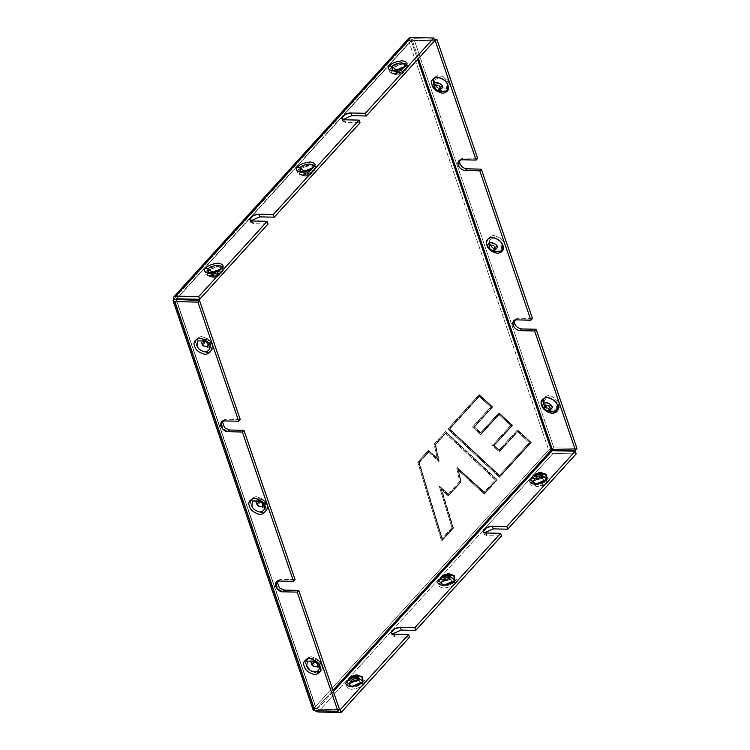 <?xml version="1.0" encoding="UTF-8"?>
<svg xmlns="http://www.w3.org/2000/svg" width="750" height="750" viewBox="0 0 750 750"><rect width="100%" height="100%" fill="white"/><g stroke="black" fill="none" stroke-linecap="round" stroke-linejoin="round"><path stroke-width="0.56" stroke-dasharray="3.75 2.81" d="M313.631 708.553L315.169 710.766L313.631 708.553L548.7 449.953C549.6 451.988 551.081 453.131 553.134 453.394L576.159 453.891L553.134 453.394L484.247 529.191L553.134 453.394C551.081 453.131 549.6 451.988 548.7 449.953L553.922 447.891L548.7 449.953L551.325 450.009L548.7 449.953L408.609 40.8L413.831 38.737L434.166 39.178L413.831 38.737L408.609 40.8L173.541 299.4L408.609 40.8L548.7 449.953L313.631 708.553L173.541 299.4L313.631 708.553L339.553 709.556L316.528 709.059L176.447 299.897L316.256 708.619L176.175 299.466L316.256 708.619L332.944 690.262L316.256 708.619L313.631 708.553L313.144 709.922M499.425 477.253L531.066 442.444L517.472 429.891L499.247 449.934L494.241 445.312L512.456 425.269L498.881 412.734L480.656 432.778L474.309 426.919L492.525 406.875L479.175 394.556L447.787 429.084L499.425 477.253L531.272 442.491L518.128 430.369L499.913 450.413L494.447 445.369L512.663 425.325L498.881 412.734L512.663 425.325L494.241 445.312L499.247 449.934L499.913 450.413L499.247 449.934L517.472 429.891L531.272 442.491L499.425 477.253L447.787 429.084L479.175 394.556L492.525 406.875L474.309 426.919L480.656 432.778L498.881 412.734L499.538 413.212L481.322 433.256L474.309 426.919L492.731 406.922L479.175 394.556L479.841 395.034L448.894 429.066L447.787 429.084L448.894 429.066L500.081 476.803L499.425 477.253M428.484 450.328L417.731 462.159L441.553 540.919L453.15 528.159L441.403 489.778L448.209 495.956L460.781 482.128L458.175 470.241L484.247 493.95L497.156 479.756L445.509 431.588L434.119 444.122L437.213 458.269L428.484 450.328L429.141 450.797L418.688 462.309L442.303 540.375L453.516 528.038L441.553 540.919L442.303 540.375L441.553 540.919L417.731 462.159L418.688 462.309L417.731 462.159L428.484 450.328L438.3 459.131L428.484 450.328M250.997 220.725L253.594 223.688L268.069 224.006L253.594 223.688L252.675 220.997L253.594 223.688L250.659 222.347L250.997 220.725M176.597 298.8L250.266 217.762L176.597 298.8M250.791 217.181L342.253 116.569L250.791 217.181M342.778 115.987L411.666 40.2L434.691 40.697L411.666 40.2L411.244 40.856L435.309 40.941L411.244 40.856L176.175 299.466L411.244 40.856L417.619 59.475L411.244 40.856L408.609 40.8L411.244 40.856L342.778 115.987M342.975 119.531L345.581 122.494L360.047 122.812L345.581 122.494L342.647 121.153L342.975 119.531M404.128 63.478L390.666 68.4C388.003 70.828 389.091 72.6 393.938 73.725C400.594 72.853 404.803 71.194 406.566 68.747L406.762 64.284M220.162 265.866L206.7 270.787C204.037 273.216 205.125 274.988 209.972 276.112C216.628 275.241 220.838 273.581 222.591 271.134L222.797 266.672M298.688 169.594C296.025 172.022 297.113 173.794 301.95 174.919C308.606 174.047 312.816 172.387 314.578 169.941C317.241 167.522 316.153 165.75 311.306 164.625C304.65 165.497 300.441 167.156 298.688 169.594L310.078 164.756L315.131 169.181L314.503 169.978L308.859 173.559L299.559 174.516L298.791 169.641L302.981 172.884L303.441 175.828L312.488 173.091C314.081 171.638 313.425 170.578 310.528 169.903C306.544 170.428 304.031 171.422 302.981 172.884L298.791 169.641L299.559 174.516L308.859 173.559L314.503 169.978L315.131 169.181L310.078 164.756L298.688 169.594C296.025 172.022 297.113 173.794 301.95 174.919C308.606 174.047 312.816 172.387 314.578 169.941L314.775 165.478M395.062 636.881L409.537 637.2L395.062 636.881L392.128 635.541L392.466 633.928L395.062 636.881L394.144 634.191L395.062 636.881M318.075 712.003L391.734 630.956L318.075 712.003M392.259 630.384L483.722 529.763L392.259 630.384M484.444 532.734L487.05 535.688L501.516 536.006L487.05 535.688L484.116 534.347L484.444 532.734M456.047 583.144C458.709 580.716 457.622 578.944 452.775 577.819C446.119 578.691 441.909 580.35 440.156 582.797C437.494 585.216 438.581 586.987 443.419 588.113C450.075 587.241 454.284 585.581 456.047 583.144C454.284 585.581 450.075 587.241 443.419 588.113C438.581 586.987 437.494 585.216 440.156 582.797C441.909 580.35 446.119 578.691 452.775 577.819C457.622 578.944 458.709 580.716 456.047 583.144L453.806 582.272C452.484 584.109 449.306 585.366 444.291 586.022C440.634 585.169 439.819 583.837 441.825 582.009L453.225 578.55L453.806 582.272L449.625 579.028L449.344 577.228L443.831 578.897C440.784 581.1 448.631 581.278 449.625 579.028L453.806 582.272L456.047 583.144M349.509 686.438L349.838 683.203C347.831 685.031 348.656 686.362 352.303 687.216C357.328 686.559 360.497 685.303 361.828 683.466L357.638 680.222L357.356 678.422L351.853 680.091C348.797 682.294 356.644 682.472 357.638 680.222L361.828 683.466L364.069 684.338C366.731 681.909 365.634 680.138 360.797 679.012C354.141 679.884 349.931 681.544 348.169 683.991C345.506 686.409 346.594 688.181 351.441 689.306C358.097 688.434 362.306 686.775 364.069 684.338C362.306 686.775 358.097 688.434 351.441 689.306C346.594 688.181 345.506 686.409 348.169 683.991C349.931 681.544 354.141 679.884 360.797 679.012C365.634 680.138 366.731 681.909 364.069 684.338L361.828 683.466L356.906 686.419L349.678 686.559M532.134 481.603C533.897 479.156 538.106 477.497 544.763 476.625C549.6 477.75 550.697 479.522 548.034 481.95L545.794 481.078C544.462 482.916 541.294 484.172 536.269 484.828C532.622 483.975 531.797 482.644 533.803 480.816C531.797 482.644 532.622 483.975 536.269 484.828C541.294 484.172 544.462 482.916 545.794 481.078L541.603 477.834C540.609 480.084 532.762 479.906 535.819 477.703L541.322 476.034L535.819 477.703C532.762 479.906 540.609 480.084 541.603 477.834L545.794 481.078L548.034 481.95C550.697 479.522 549.6 477.75 544.763 476.625C538.106 477.497 533.897 479.156 532.134 481.603C529.472 484.022 530.559 485.794 535.406 486.919C542.062 486.047 546.272 484.387 548.034 481.95L537.788 486.769L531.056 483.253M333.356 691.472L317.147 709.303L340.162 709.8L317.147 709.303L316.256 708.619L317.147 709.303L333.356 691.472M531.028 479.109L536.475 475.472L545.606 474.122L536.475 475.472L531.028 479.109M347.062 681.497L352.509 677.859L361.641 676.509L352.509 677.859L347.062 681.497M439.05 580.303L444.488 576.666L453.619 575.316L444.488 576.666L439.05 580.303M553.922 447.891L576.938 448.397L553.922 447.891L413.831 38.737L553.922 447.891M240.253 419.541L225.787 419.222L222.3 421.322L222.909 420.319L225.787 419.222L240.253 419.541M295.069 579.637L280.603 579.328L277.116 581.428L277.725 580.425L280.603 579.328L295.069 579.637M320.156 671.869L321.75 665.025C320.878 661.191 317.306 658.416 311.016 656.709C305.803 658.162 304.088 660.825 305.85 664.678C306.722 668.522 310.294 671.287 316.584 672.994C321.797 671.541 323.512 668.888 321.75 665.025C323.512 668.888 321.797 671.541 316.584 672.994C310.294 671.287 306.722 668.522 305.85 664.678C304.088 660.825 305.803 658.162 311.016 656.709C317.306 658.416 320.878 661.191 321.75 665.025L321.675 664.997C323.428 668.812 321.722 671.438 316.575 672.872C310.359 671.194 306.825 668.456 305.972 664.659L306.834 658.369L316.059 658.331L320.072 661.978L321.675 664.997L319.434 661.097L317.006 658.884L310.894 662.719L317.006 658.884L319.434 661.097L321.675 664.997C320.822 661.209 317.288 658.462 311.062 656.784C305.916 658.219 304.219 660.844 305.972 664.659L311.278 671.147M212.119 344.822C211.247 340.978 207.666 338.212 201.384 336.506C196.172 337.959 194.447 340.613 196.219 344.475C197.091 348.309 200.662 351.084 206.953 352.791C212.166 351.337 213.881 348.675 212.119 344.822C213.881 348.675 212.166 351.337 206.953 352.791C200.662 351.084 197.091 348.309 196.219 344.475C194.447 340.613 196.172 337.959 201.384 336.506C207.666 338.212 211.247 340.978 212.119 344.822L212.044 344.794C213.797 348.609 212.091 351.234 206.944 352.669C200.728 350.981 197.194 348.244 196.341 344.447L197.194 338.156L206.428 338.128L210.441 341.775L212.044 344.794L209.803 340.894L207.375 338.681L201.263 342.516L207.375 338.681L209.803 340.894L212.044 344.794C211.191 340.997 207.656 338.259 201.431 336.572C196.284 338.016 194.588 340.641 196.341 344.447C197.194 348.244 200.728 350.981 206.944 352.669C212.091 351.234 213.797 348.609 212.044 344.794L212.119 344.822M266.934 504.928C266.062 501.084 262.491 498.309 256.2 496.613C250.988 498.066 249.272 500.719 251.034 504.581C251.906 508.416 255.478 511.191 261.769 512.897C266.981 511.434 268.697 508.781 266.934 504.928C268.697 508.781 266.981 511.434 261.769 512.897C255.478 511.191 251.906 508.416 251.034 504.581C249.272 500.719 250.988 498.066 256.2 496.613C262.491 498.309 266.062 501.084 266.934 504.928L266.859 504.9C268.612 508.706 266.906 511.331 261.759 512.775C255.544 511.087 252.009 508.35 251.156 504.553L252.019 498.263L261.244 498.225L265.256 501.872L266.859 504.9L264.619 500.991L262.191 498.787L256.078 502.613L262.191 498.787L264.619 500.991L266.859 504.9C266.006 501.103 262.472 498.366 256.247 496.678C251.1 498.113 249.403 500.738 251.156 504.553C252.009 508.35 255.544 511.087 261.759 512.775C266.906 511.331 268.612 508.706 266.859 504.9L266.934 504.928M418.481 58.528L412.284 40.444L418.481 58.528M477.647 158.372L463.172 158.062L459.694 160.162L460.303 159.159L463.172 158.062L477.647 158.372M532.463 318.478L517.987 318.169L514.509 320.269L515.119 319.266L517.987 318.169L532.463 318.478M543.281 398.381L552.684 396.694L559.134 403.866C558.272 400.022 554.691 397.256 548.4 395.55C543.197 397.003 541.472 399.656 543.244 403.519L548.1 409.734L557.438 410.925M433.706 83.578L442.209 91.312M447.6 90.853L449.503 83.662L443.053 76.491L433.65 78.178M488.522 243.684L497.025 251.409L488.428 243.412C486.656 239.559 488.381 236.897 493.584 235.444C499.875 237.15 503.456 239.925 504.319 243.759C503.456 239.925 499.875 237.15 493.584 235.444C488.381 236.897 486.656 239.559 488.428 243.412L489.9 243.984C488.569 241.069 489.862 239.072 493.791 237.975C498.544 239.259 501.234 241.35 501.891 244.247L501.234 249.047L494.184 249.075L491.128 246.291L489.9 243.984L493.247 248.512L496.969 246.178C496.791 242.681 488.944 242.513 491.175 246.056L489.9 243.984L491.128 246.291L494.184 249.075L501.234 249.047L501.891 244.247C501.234 241.35 498.544 239.259 493.791 237.975C489.862 239.072 488.569 241.069 489.9 243.984L488.428 243.412M502.416 250.95L504.319 243.759L502.416 250.95M408.947 38.184L408.441 40.041M411.244 40.856L411.666 40.2M491.25 246.084C489.084 242.653 496.678 242.822 496.856 246.206C499.012 249.637 491.419 249.469 491.25 246.084C491.419 249.469 499.012 249.637 496.856 246.206C496.678 242.822 489.084 242.653 491.25 246.084L491.175 246.056C488.944 242.513 496.791 242.681 496.969 246.178L493.247 248.512L491.25 246.084M488.55 248.166L492.562 251.813L488.55 248.166M492.038 251.484L488.925 248.653M436.434 85.978C434.269 82.547 441.863 82.716 442.041 86.1C444.197 89.531 436.603 89.362 436.434 85.978C436.603 89.362 444.197 89.531 442.041 86.1C441.863 82.716 434.269 82.547 436.434 85.978L438.431 88.406L442.153 86.081C441.975 82.575 434.128 82.406 436.359 85.95L435.084 83.878C433.753 80.972 435.047 78.966 438.975 77.869C443.719 79.153 446.419 81.244 447.075 84.141L446.419 88.941L439.369 88.969L436.312 86.184L435.084 83.878L436.359 85.95C434.128 82.406 441.975 82.575 442.153 86.081L438.431 88.406L436.434 85.978M433.734 88.059L437.747 91.706L433.734 88.059M437.222 91.388L434.109 88.556M435.084 83.878L436.312 86.184L439.369 88.969L446.419 88.941L447.075 84.141C446.419 81.244 443.719 79.153 438.975 77.869C435.047 78.966 433.753 80.972 435.084 83.878L433.612 83.316C431.841 79.453 433.566 76.8 438.769 75.347C445.059 77.044 448.641 79.819 449.503 83.662C451.275 87.516 449.55 90.178 444.347 91.631C438.056 89.925 434.475 87.15 433.612 83.316L435.084 83.878M551.784 406.284L548.062 408.619L546.066 406.191C543.9 402.759 551.494 402.919 551.672 406.312C553.828 409.744 546.234 409.575 546.066 406.191C546.234 409.575 553.828 409.744 551.672 406.312C551.494 402.919 543.9 402.759 546.066 406.191L548.062 408.619L551.784 406.284C551.606 402.787 543.759 402.619 545.991 406.163L544.716 404.091C543.384 401.175 544.678 399.169 548.616 398.072C553.359 399.366 556.05 401.447 556.706 404.344L556.05 409.144L549 409.172L545.944 406.388L544.716 404.091L545.991 406.163L551.353 405.413M543.366 408.272L547.378 411.919L543.366 408.272M546.853 411.591L543.741 408.759M544.716 404.091L545.944 406.388L549 409.172L556.05 409.144L556.706 404.344C556.05 401.447 553.359 399.366 548.616 398.072C544.678 399.169 543.384 401.175 544.716 404.091L543.244 403.519L544.716 404.091M559.134 403.866C560.906 407.728 559.191 410.381 553.978 411.834C547.688 410.128 544.106 407.362 543.244 403.519M262.069 502.987L260.438 501.516L262.069 502.987M260.166 501.319L262.284 503.241L260.166 501.319M259.622 500.972L262.688 503.756L259.847 501.112M259.163 506.456L264.975 506.728L265.584 502.819C266.644 505.134 265.613 506.719 262.5 507.591C258.731 506.569 256.594 504.909 256.078 502.613M264.113 502.256C266.269 505.688 258.675 505.519 258.506 502.134C256.341 498.703 263.934 498.872 264.113 502.256C263.934 498.872 256.341 498.703 258.506 502.134C258.675 505.519 266.269 505.688 264.113 502.256L265.584 502.819L264.113 502.256M207.253 342.891L205.622 341.409L207.253 342.891M205.35 341.212L207.469 343.144L205.35 341.212M207.872 343.65L205.031 341.006M204.347 346.35L210.159 346.622L210.769 342.722C211.828 345.028 210.797 346.622 207.684 347.484C203.916 346.472 201.778 344.812 201.263 342.516M209.297 342.15C211.453 345.581 203.859 345.413 203.691 342.028C201.525 338.597 209.119 338.766 209.297 342.15C209.119 338.766 201.525 338.597 203.691 342.028C203.859 345.413 211.453 345.581 209.297 342.15L210.769 342.722L209.297 342.15M316.884 663.094L315.253 661.622L316.884 663.094M314.981 661.425L317.1 663.347L314.981 661.425M314.438 661.078L317.503 663.862L314.662 661.219M313.978 666.562L319.791 666.825L320.4 662.925C321.459 665.231 320.428 666.825 317.316 667.697C313.547 666.675 311.409 665.016 310.894 662.719M318.928 662.362C321.084 665.794 313.491 665.625 313.322 662.241C311.156 658.809 318.75 658.969 318.928 662.362C318.75 658.969 311.156 658.809 313.322 662.241C313.491 665.625 321.084 665.794 318.928 662.362L320.4 662.925L318.928 662.362M304.294 171.056C301.341 173.194 308.934 173.353 309.891 171.178L309.872 169.547L309.891 171.178C308.934 173.353 301.341 173.194 304.294 171.056M309.994 169.481L309.975 171.141L304.462 172.809L303.797 171.6L304.462 172.809L309.975 171.141L309.994 169.481M300.581 171.497L311.981 168.038L300.581 171.487L304.462 172.809C304.378 173.812 311.062 171.45 310.209 170.85L311.981 168.038M305.212 173.756C306.178 171.581 313.772 171.741 310.819 173.878C309.853 176.053 302.259 175.884 305.212 173.756C302.259 175.884 309.853 176.053 310.819 173.878C313.772 171.741 306.178 171.581 305.212 173.756L302.981 172.884C304.031 171.422 306.544 170.428 310.528 169.903C313.425 170.578 314.081 171.638 312.488 173.091L303.441 175.828L302.981 172.884L305.212 173.756M299.147 169.125L312.15 164.672M212.306 272.25C209.353 274.387 216.947 274.547 217.912 272.372L217.884 270.741L217.912 272.372C216.947 274.547 209.353 274.387 212.306 272.25M212.203 272.213L212.484 274.003L218.222 272.044L218.006 270.675L217.988 272.334L212.484 274.003L211.819 272.794M208.603 272.691L220.003 269.231L208.603 272.681L212.484 274.003C212.391 275.006 219.075 272.644 218.222 272.044L220.003 269.231M210.994 274.078L211.453 277.022L220.5 274.284C222.094 272.831 221.447 271.772 218.55 271.097C214.566 271.622 212.044 272.616 210.994 274.078L206.812 270.834L218.091 265.95L223.144 270.375L216.872 274.753L207.572 275.709L206.812 270.834L210.994 274.078C212.044 272.616 214.566 271.622 218.55 271.097C221.447 271.772 222.094 272.831 220.5 274.284L211.453 277.022L210.994 274.078L213.234 274.95C214.191 272.775 221.784 272.934 218.831 275.072C217.875 277.247 210.272 277.078 213.234 274.95C210.272 277.078 217.875 277.247 218.831 275.072C221.784 272.934 214.191 272.775 213.234 274.95L210.994 274.078M206.812 270.834L207.572 275.709L216.872 274.753L223.144 270.375L218.091 265.95L206.7 270.787C208.463 268.35 212.672 266.691 219.328 265.819C224.166 266.944 225.262 268.716 222.591 271.134C220.838 273.581 216.628 275.241 209.972 276.112C205.125 274.988 204.037 273.216 206.7 270.787L206.812 270.834M396.272 69.862C393.319 72 400.912 72.159 401.878 69.984L401.85 68.353L401.878 69.984C400.912 72.159 393.319 72 396.272 69.862M401.972 68.288L401.953 69.947L396.45 71.616L395.784 70.406L396.45 71.616L401.953 69.947L401.972 68.288M392.569 70.303L403.969 66.844L392.569 70.294L394.547 70.969M394.959 71.691L395.428 74.634L404.466 71.897C406.059 70.444 405.413 69.384 402.516 68.709C398.531 69.234 396.009 70.228 394.959 71.691L390.778 68.447L402.056 63.562L407.109 67.987L400.837 72.366L391.537 73.322L390.778 68.447L394.959 71.691C396.009 70.228 398.531 69.234 402.516 68.709C405.413 69.384 406.059 70.444 404.466 71.897L395.428 74.634L394.959 71.691L397.2 72.562C398.156 70.388 405.759 70.547 402.797 72.684C401.841 74.859 394.247 74.691 397.2 72.562C394.247 74.691 401.841 74.859 402.797 72.684C405.759 70.547 398.156 70.388 397.2 72.562L394.959 71.691M390.778 68.447L391.537 73.322L400.837 72.366L407.109 67.987L402.056 63.562L390.666 68.4C392.428 65.963 396.637 64.303 403.294 63.431C408.131 64.556 409.228 66.328 406.566 68.747C404.803 71.194 400.594 72.853 393.938 73.725C389.091 72.6 388.003 70.828 390.666 68.4L390.778 68.447M396.45 71.616C396.356 72.619 403.05 70.256 402.188 69.656L403.969 66.844M449.522 578.981C448.556 581.166 440.963 580.997 443.916 578.859C444.872 576.684 452.475 576.853 449.522 578.981C452.475 576.853 444.872 576.684 443.916 578.859C440.963 580.997 448.556 581.166 449.522 578.981L449.625 579.028C448.631 581.278 440.784 581.1 443.831 578.897L449.344 577.228L449.522 578.981M454.659 580.922L453.225 578.55L447.441 579.009C442.322 581.447 440.287 582.656 441.347 582.619L443.606 579.197C442.744 578.597 449.447 576.225 449.344 577.228L453.225 578.55L441.825 582.009C439.819 583.837 440.634 585.169 444.291 586.022C449.306 585.366 452.484 584.109 453.806 582.272M440.944 577.444L450.366 574.209M454.247 575.531L444.956 576.487L438.684 580.866C438.956 578.044 452.062 573.45 454.247 575.531L444.956 576.487L439.312 580.059M357.534 680.175C356.569 682.359 348.975 682.191 351.928 680.053C352.894 677.878 360.487 678.047 357.534 680.175C360.487 678.047 352.894 677.878 351.928 680.053C348.975 682.191 356.569 682.359 357.534 680.175L357.638 680.222C356.644 682.472 348.797 682.294 351.853 680.091L357.356 678.422L357.534 680.175M349.838 683.203L361.247 679.744L362.681 682.116L361.247 679.744L349.359 683.812L351.619 680.391C350.756 679.791 357.469 677.419 357.356 678.422L361.247 679.744L355.453 680.203C350.334 682.641 348.3 683.85 349.359 683.812M348.956 678.638L358.387 675.403M362.269 676.725L352.969 677.681L346.697 682.059C346.969 679.237 360.084 674.644 362.269 676.725L352.969 677.681L347.325 681.253M541.322 476.034L545.212 477.356L546.647 479.728L545.212 477.356L533.803 480.816L545.212 477.356L539.419 477.816C534.3 480.253 532.266 481.462 533.325 481.425L535.584 478.003C534.722 477.403 541.434 475.031 541.322 476.034L541.5 477.787C540.534 479.972 532.941 479.803 535.894 477.666C536.859 475.491 544.453 475.659 541.5 477.787C544.453 475.659 536.859 475.491 535.894 477.666C532.941 479.803 540.534 479.972 541.5 477.787L542.044 476.672M532.922 476.25L542.353 473.016M546.234 474.337L536.934 475.294L530.662 479.672C530.934 476.85 544.05 472.256 546.234 474.337L536.934 475.294L531.291 478.866M516.441 319.866L517.987 318.169L516.441 319.866M279.047 581.025L280.603 579.328L279.047 581.025M461.625 159.759L463.172 158.062L461.625 159.759M224.231 420.928L225.787 419.222L224.231 420.928M344.653 119.803L345.581 122.494L344.653 119.803M486.122 532.997L487.05 535.688L486.122 532.997M453.15 528.159L441.516 488.831L453.15 528.159M441.403 489.778L441.516 488.831L448.856 495.516L448.209 495.956L441.403 489.778M448.209 495.956L461.156 481.988L448.209 495.956M434.119 444.122L435.056 444.3L438.3 459.131L437.213 458.269L434.119 444.122L445.509 431.588L446.175 432.066L435.056 444.3L434.119 444.122M460.781 482.128L458.4 469.416L460.781 482.128M458.175 470.241L458.4 469.416L484.903 493.509L484.247 493.95L458.175 470.241M497.156 479.756L445.509 431.588L497.156 479.756L484.247 493.95L497.156 479.756M453.516 528.038L442.303 540.375L418.688 462.309L429.141 450.797L438.3 459.131L435.056 444.3L446.175 432.066L497.362 479.803L484.903 493.509L458.4 469.416L461.156 481.988L448.856 495.516L441.516 488.831L453.516 528.038M442.472 539.25L452.916 527.775L440.409 486.928L448.847 494.597L460.603 481.669L457.547 467.728L484.884 492.591L496.453 479.869L446.184 432.984L435.609 444.609L439.163 460.809L429.159 451.716L419.288 462.572L442.472 539.25L418.922 462.694L428.503 452.156L438.928 461.644L435.234 444.759L445.528 433.425L495.347 479.887L484.228 492.122L456.459 466.875L459.666 481.5L448.181 494.128L439.2 485.963L451.95 527.625L441.909 538.678L451.95 527.625L452.916 527.775L442.472 539.25L418.922 462.694L442.472 539.25M499.538 413.212L512.663 425.325L494.447 445.369L499.913 450.413L518.128 430.369L531.272 442.491L500.081 476.803L448.894 429.066L479.841 395.034L492.731 406.922L474.506 426.975L481.322 433.256L499.538 413.212M511.753 425.391L499.547 414.131L481.331 434.175L473.606 427.041L491.822 406.997L479.85 395.944L449.803 429L500.072 475.884L530.363 442.566L518.137 431.288L499.922 451.331L493.538 445.434L511.753 425.391L510.647 425.409L492.422 445.453L499.266 451.772L517.491 431.728L529.256 442.584L499.416 475.416L449.597 428.953L479.194 396.394L490.706 407.016L472.491 427.059L480.675 434.616L498.9 414.572L510.647 425.409L498.9 414.572L499.547 414.131L511.753 425.391L493.538 445.434L492.422 445.453L510.647 425.409L511.753 425.391M439.2 485.963L440.409 486.928L452.916 527.775L451.95 527.625L439.2 485.963L448.847 494.597L439.2 485.963M418.922 462.694L429.159 451.716L418.922 462.694M428.503 452.156L429.159 451.716L439.163 460.809L438.928 461.644L428.503 452.156M459.666 481.5L460.603 481.669L448.847 494.597L448.181 494.128L459.666 481.5L456.459 466.875L457.547 467.728L460.603 481.669L459.666 481.5M438.928 461.644L435.609 444.609L438.928 461.644M435.234 444.759L446.184 432.984L435.234 444.759M484.228 492.122L456.459 466.875L484.228 492.122L495.347 479.887L445.528 433.425L446.184 432.984L496.453 479.869L495.347 479.887L496.453 479.869L484.884 492.591L484.228 492.122M480.675 434.616L499.547 414.131L480.675 434.616L472.491 427.059L473.606 427.041L481.331 434.175L480.675 434.616M492.422 445.453L493.538 445.434L499.922 451.331L499.266 451.772L492.422 445.453M490.706 407.016L491.822 406.997L473.606 427.041L472.491 427.059L490.706 407.016L479.194 396.394L479.85 395.944L491.822 406.997L490.706 407.016M499.266 451.772L518.137 431.288L499.266 451.772M517.491 431.728L518.137 431.288L530.363 442.566L529.256 442.584L517.491 431.728M449.597 428.953L479.85 395.944L449.597 428.953L499.416 475.416L529.256 442.584L530.363 442.566L500.072 475.884L449.597 428.953M176.081 299.738L316.163 708.891M176.241 298.941L411.309 40.331M491.766 247.172L494.184 249.075L491.766 247.172M436.95 87.066L439.369 88.969L436.95 87.066M546.581 407.269L549 409.172L546.581 407.269M264.619 500.991L261.244 498.225L264.619 500.991M207.225 342.769L204.806 340.866M209.803 340.894L206.428 338.128L209.803 340.894M319.434 661.097L316.059 658.331L319.434 661.097M303.441 175.828L299.559 174.516C301.744 176.588 314.859 171.994 315.131 169.181L310.894 174.497C307.791 176.166 305.306 176.606 303.441 175.828M211.453 277.022L207.572 275.709C209.756 277.781 222.872 273.188 223.144 270.375L218.906 275.691C215.812 277.359 213.328 277.8 211.453 277.022M395.428 74.634L391.537 73.322C393.722 75.394 406.837 70.8 407.109 67.987L402.872 73.303C399.778 74.972 397.294 75.412 395.428 74.634M515.119 319.266L513.572 320.972M276.178 582.131L277.725 580.425M460.303 159.159L458.747 160.866M222.909 420.319L221.363 422.025M342.647 121.153L341.719 118.463M483.188 531.656L484.116 534.347M249.741 219.656L250.659 222.347M392.128 635.541L391.209 632.85"/><path stroke-width="1.12" d="M466.866 168.844C463.575 168.431 461.203 166.594 459.759 163.341L458.212 165.037C459.656 168.3 462.028 170.137 465.319 170.55L466.866 168.844L481.331 169.153L479.784 170.859L530.906 320.184L532.463 318.478L481.331 169.153L532.463 318.478L530.906 320.184L479.784 170.859L465.319 170.55C462.028 170.137 459.656 168.3 458.212 165.037C457.434 161.794 458.569 160.041 461.625 159.759L476.091 160.078L477.647 158.372L436.856 39.244L435.309 40.941L476.091 160.078L435.309 40.941L436.856 39.244L434.166 39.178L436.856 39.244L477.647 158.372L476.091 160.078L461.625 159.759L458.747 160.866L458.212 165.037L459.759 163.341C461.203 166.594 463.575 168.431 466.866 168.844L465.319 170.55L479.784 170.859L481.331 169.153L466.866 168.844M521.681 328.95C518.391 328.538 516.019 326.7 514.575 323.438L513.028 325.144C514.472 328.406 516.844 330.234 520.134 330.647L521.681 328.95L536.147 329.259L534.6 330.966L575.391 450.103L576.938 448.397L536.147 329.259L576.938 448.397L575.391 450.103L551.325 450.009L417.619 59.475L551.325 450.009L552.375 449.597L418.481 58.528L552.375 449.597L575.391 450.103L534.6 330.966L520.134 330.647C516.844 330.234 514.472 328.406 513.028 325.144C512.25 321.9 513.384 320.138 516.441 319.866L530.906 320.184L516.441 319.866L513.572 320.972L513.028 325.144L514.575 323.438C516.019 326.7 518.391 328.538 521.681 328.95L520.134 330.647L534.6 330.966L536.147 329.259L521.681 328.95M408.609 40.8C408.122 38.766 408.834 37.669 410.747 37.5L433.762 37.997L434.691 40.697L366.244 115.997L434.691 40.697L433.762 37.997L365.316 113.297L350.85 112.987L345.291 114.309L341.719 118.463L344.653 119.803L359.128 120.113L360.047 122.812L359.128 120.113L273.337 214.491L274.256 217.191L360.047 122.812L274.256 217.191L259.791 216.872L258.872 214.181L253.303 215.503L249.741 219.656L252.675 220.997L267.141 221.306L268.069 224.006L267.141 221.306L252.675 220.997C250.013 221.137 249.291 219.956 250.509 217.472C253.772 215.025 256.556 213.928 258.872 214.181L273.337 214.491L359.128 120.113L344.653 119.803C341.991 119.944 341.269 118.763 342.497 116.278C345.75 113.831 348.544 112.734 350.85 112.987L365.316 113.297L433.762 37.997L410.747 37.5L175.678 296.109L198.694 296.606L267.141 221.306L198.694 296.606L199.622 299.306L176.597 298.8L199.622 299.306L268.069 224.006L199.622 299.306L198.694 296.606L175.678 296.109C173.766 296.278 173.053 297.375 173.541 299.4C172.584 300.694 173.034 301.425 174.9 301.603L197.916 302.109L238.706 421.238L240.253 419.541L199.462 300.403L197.916 302.109L199.462 300.403L173.541 299.4L199.462 300.403L240.253 419.541L238.706 421.238L197.916 302.109L174.9 301.603L314.981 710.756C313.125 710.578 312.675 709.847 313.631 708.553M311.981 168.038L309.741 169.622C301.913 172.969 301.247 171.366 300.581 171.487L300 167.775C301.322 165.928 304.5 164.681 309.516 164.025C313.172 164.869 313.997 166.209 311.981 168.038C313.997 166.209 313.172 164.869 309.516 164.025C304.5 164.681 301.322 165.928 300 167.775L304.181 171.019L303.797 171.6L304.181 171.019L300 167.775L297.759 166.903C299.522 164.456 303.731 162.806 310.387 161.925C315.225 163.05 316.322 164.822 313.659 167.25C311.897 169.688 307.688 171.347 301.031 172.219C296.184 171.094 295.097 169.322 297.759 166.903C295.097 169.322 296.184 171.094 301.031 172.219C307.688 171.347 311.897 169.688 313.659 167.25C316.322 164.822 315.225 163.05 310.387 161.925C303.731 162.806 299.522 164.456 297.759 166.903L300 167.775L300.581 171.497M220.003 269.231C222.009 267.403 221.194 266.062 217.537 265.219C212.513 265.875 209.344 267.122 208.012 268.969L205.781 268.097C207.534 265.65 211.744 264 218.4 263.119C223.247 264.244 224.334 266.016 221.672 268.444C219.909 270.881 215.7 272.541 209.044 273.412C204.206 272.288 203.119 270.516 205.781 268.097C203.119 270.516 204.206 272.288 209.044 273.412C215.7 272.541 219.909 270.881 221.672 268.444C224.334 266.016 223.247 264.244 218.4 263.119C211.744 264 207.534 265.65 205.781 268.097L208.012 268.969L208.603 272.691L208.012 268.969L212.203 272.213L218.006 270.675L212.203 272.213L208.012 268.969C209.344 267.122 212.513 265.875 217.537 265.219C221.194 266.062 222.009 267.403 220.003 269.231L217.762 270.816C209.925 274.163 209.269 272.559 208.603 272.681M403.969 66.844C405.975 65.016 405.159 63.675 401.503 62.831C396.478 63.487 393.309 64.734 391.978 66.581L389.747 65.709C391.5 63.263 395.709 61.612 402.366 60.731C407.213 61.856 408.3 63.628 405.637 66.056C403.875 68.494 399.675 70.153 393.009 71.025C388.172 69.9 387.084 68.128 389.747 65.709C387.084 68.128 388.172 69.9 393.009 71.025C399.675 70.153 403.875 68.494 405.637 66.056C408.3 63.628 407.213 61.856 402.366 60.731C395.709 61.612 391.5 63.263 389.747 65.709L391.978 66.581L392.569 70.303L391.978 66.581L396.169 69.825L401.972 68.288L396.169 69.825L391.978 66.581C393.309 64.734 396.478 63.487 401.503 62.831C405.159 63.675 405.975 65.016 403.969 66.844L401.728 68.428C393.891 71.775 393.234 70.172 392.569 70.294M259.791 216.872L250.997 220.725L259.791 216.872L274.256 217.191L273.337 214.491L258.872 214.181L259.791 216.872M250.266 217.762L250.791 217.181L250.266 217.762M342.253 116.569L342.778 115.987L342.253 116.569M366.244 115.997L351.778 115.678L342.975 119.531L351.778 115.678L366.244 115.997L365.316 113.297L366.244 115.997M406.762 64.284L404.128 63.478M222.797 266.672L220.162 265.866M409.537 637.2L341.091 712.5L318.075 712.003L341.091 712.5L409.537 637.2L408.609 634.509L394.144 634.191C391.481 634.331 390.759 633.159 391.978 630.666C395.241 628.228 398.025 627.131 400.341 627.375L414.806 627.694L500.597 533.316L486.122 532.997C483.459 533.137 482.737 531.966 483.966 529.472C487.219 527.034 490.012 525.938 492.319 526.181L506.784 526.5L575.231 451.2L552.216 450.694L333.356 691.472L552.216 450.694L575.231 451.2L506.784 526.5L507.712 529.191L493.247 528.881L484.444 532.734L493.247 528.881L492.319 526.181L486.759 527.512L483.188 531.656L486.122 532.997L500.597 533.316L414.806 627.694L415.725 630.384L401.259 630.075L392.466 633.928L401.259 630.075L400.341 627.375L394.772 628.706L391.209 632.85L394.144 634.191L408.609 634.509L340.162 709.8L408.609 634.509L409.537 637.2M391.734 630.956L392.259 630.384L391.734 630.956M483.722 529.763L484.247 529.191L483.722 529.763M576.159 453.891L507.712 529.191L576.159 453.891L575.231 451.2L576.159 453.891M501.516 536.006L415.725 630.384L501.516 536.006L500.597 533.316L501.516 536.006M339.337 709.791L340.162 709.8L341.091 712.5L340.162 709.8L339.337 709.791M547.106 479.25C545.344 481.697 541.144 483.356 534.478 484.228C529.641 483.103 528.553 481.331 531.216 478.903C528.553 481.331 529.641 483.103 534.478 484.228C541.144 483.356 545.344 481.697 547.106 479.25L545.606 474.122L547.106 479.25L546.234 474.337L547.003 479.213L542.812 475.969C541.763 477.431 539.241 478.425 535.266 478.941C532.359 478.275 531.712 477.206 533.306 475.763L542.353 473.016L542.812 475.969L547.003 479.213L535.716 484.097L530.662 479.672L535.716 484.097L547.106 479.25M363.141 681.638C361.378 684.084 357.178 685.744 350.512 686.616C345.675 685.491 344.587 683.719 347.25 681.291C344.587 683.719 345.675 685.491 350.512 686.616C357.178 685.744 361.378 684.084 363.141 681.638L361.641 676.509L363.141 681.638L362.269 676.725L363.038 681.6L358.847 678.356C357.797 679.819 355.275 680.812 351.291 681.328C348.394 680.662 347.747 679.594 349.341 678.15L358.387 675.403L358.847 678.356L363.038 681.6L351.75 686.484L346.697 682.059L351.75 686.484L363.141 681.638M455.128 580.444C453.366 582.891 449.156 584.55 442.5 585.422C437.653 584.297 436.566 582.525 439.228 580.097C436.566 582.525 437.653 584.297 442.5 585.422C449.156 584.55 453.366 582.891 455.128 580.444L453.619 575.316L455.016 580.406L454.247 575.531L455.016 580.406L450.834 577.163C449.775 578.625 447.262 579.619 443.278 580.134C440.381 579.469 439.725 578.4 441.319 576.956L450.366 574.209L450.834 577.163L455.016 580.406L443.738 585.291L438.684 580.866L443.738 585.291L455.128 580.444M339.553 709.556L298.762 590.419L297.216 592.125L337.997 711.262L339.553 709.556L337.997 711.262L314.981 710.756L337.997 711.262L297.216 592.125L282.741 591.806C280.359 592.059 277.987 590.231 275.634 586.303C275.316 582.431 276.459 580.669 279.047 581.025L293.522 581.344L295.069 579.637L243.947 430.322L242.4 432.019L293.522 581.344L242.4 432.019L227.925 431.709C225.544 431.962 223.172 430.125 220.819 426.206C220.5 422.325 221.644 420.562 224.231 420.928L238.706 421.238L224.231 420.928L221.363 422.025L222.375 428.831L227.925 431.709L242.4 432.019L243.947 430.322L295.069 579.637L293.522 581.344L279.047 581.025L276.178 582.131L277.191 588.938L282.741 591.806L297.216 592.125L298.762 590.419L339.553 709.556M434.475 40.931L435.309 40.941L434.475 40.931M222.3 421.322L224.55 427.772L229.472 430.003L243.947 430.322L229.472 430.003L227.925 431.709L229.472 430.003L224.55 427.772L222.3 421.322M277.116 581.428L279.366 587.878L284.288 590.109L298.762 590.419L284.288 590.109L282.741 591.806L284.288 590.109L279.366 587.878L277.116 581.428M176.597 298.8L176.447 299.897M332.944 690.262L551.325 450.009L552.216 450.694L551.325 450.009L332.944 690.262M543.741 408.759L541.697 405.225C539.925 401.363 541.641 398.709 546.853 397.256C553.144 398.962 556.725 401.728 557.587 405.572C559.359 409.425 557.634 412.087 552.431 413.541C546.141 411.834 542.559 409.059 541.697 405.225C542.559 409.059 546.141 411.834 552.431 413.541C557.634 412.087 559.359 409.425 557.587 405.572C556.725 401.728 553.144 398.962 546.853 397.256C541.641 398.709 539.925 401.363 541.697 405.225L543.038 407.325C541.978 405.019 543.009 403.425 546.122 402.553C549.891 403.575 552.028 405.234 552.553 407.531L546.441 411.366L544.003 409.153L546.441 411.366L552.553 407.531C552.028 405.234 549.891 403.575 546.122 402.553C543.009 403.425 541.978 405.019 543.038 407.325L544.003 409.153L547.378 411.919L556.613 411.881L557.475 405.591C556.613 401.794 553.078 399.056 546.863 397.378C541.716 398.812 540.019 401.438 541.763 405.253C540.019 401.438 541.716 398.812 546.863 397.378C553.078 399.056 556.613 401.794 557.475 405.591L556.453 412.041L546.853 411.591M434.109 88.556L432.066 85.013C430.294 81.159 432.009 78.497 437.222 77.044C443.512 78.75 447.094 81.525 447.956 85.359C449.728 89.222 448.003 91.875 442.8 93.328C436.509 91.631 432.928 88.856 432.066 85.013C432.928 88.856 436.509 91.631 442.8 93.328C448.003 91.875 449.728 89.222 447.956 85.359C447.094 81.525 443.512 78.75 437.222 77.044C432.009 78.497 430.294 81.159 432.066 85.013L433.406 87.112C432.347 84.806 433.378 83.222 436.491 82.35C440.259 83.372 442.397 85.022 442.922 87.328L436.809 91.153L434.372 88.95L436.809 91.153L442.922 87.328C442.397 85.022 440.259 83.372 436.491 82.35C433.378 83.222 432.347 84.806 433.406 87.112L434.372 88.95L437.747 91.706L446.981 91.678L447.844 85.388C446.981 81.591 443.447 78.853 437.231 77.166C432.084 78.6 430.387 81.225 432.131 85.041C430.387 81.225 432.084 78.6 437.231 77.166C443.447 78.853 446.981 81.591 447.844 85.388L446.822 91.828L437.222 91.388M488.925 248.653L486.881 245.119C485.109 241.256 486.825 238.603 492.038 237.15C498.328 238.856 501.909 241.622 502.772 245.466C504.544 249.328 502.819 251.981 497.616 253.434C491.325 251.728 487.744 248.963 486.881 245.119C487.744 248.963 491.325 251.728 497.616 253.434C502.819 251.981 504.544 249.328 502.772 245.466C501.909 241.622 498.328 238.856 492.038 237.15C486.825 238.603 485.109 241.256 486.881 245.119L488.222 247.219C487.162 244.913 488.194 243.319 491.306 242.456C495.075 243.469 497.213 245.128 497.737 247.425L491.625 251.259L489.187 249.047L491.625 251.259L497.737 247.425C497.213 245.128 495.075 243.469 491.306 242.456C488.194 243.319 487.162 244.913 488.222 247.219L489.187 249.047L492.562 251.813L501.797 251.775L502.659 245.484C501.797 241.697 498.263 238.959 492.047 237.272C486.9 238.706 485.203 241.331 486.947 245.147C485.203 241.331 486.9 238.706 492.047 237.272C498.263 238.959 501.797 241.697 502.659 245.484L501.638 251.934L492.038 251.484M320.194 666.731C321.966 670.594 320.25 673.247 315.038 674.7C308.747 672.994 305.166 670.228 304.303 666.384C302.531 662.522 304.256 659.869 309.459 658.416C315.75 660.122 319.331 662.888 320.194 666.731C319.331 662.888 315.75 660.122 309.459 658.416C304.256 659.869 302.531 662.522 304.303 666.384C305.166 670.228 308.747 672.994 315.038 674.7C320.25 673.247 321.966 670.594 320.194 666.731L318.722 666.169L317.447 664.087C319.678 667.631 311.831 667.463 311.653 663.966L314.981 661.425L311.653 663.966C311.831 667.463 319.678 667.631 317.447 664.087L318.722 666.169C320.053 669.075 318.759 671.081 314.831 672.178C310.087 670.894 307.387 668.803 306.731 665.906C307.387 668.803 310.087 670.894 314.831 672.178C318.759 671.081 320.053 669.075 318.722 666.169L320.194 666.731M210.562 346.519C212.334 350.381 210.619 353.034 205.406 354.497C199.116 352.791 195.534 350.016 194.672 346.181C192.9 342.319 194.625 339.666 199.828 338.212C206.119 339.909 209.7 342.684 210.562 346.519C209.7 342.684 206.119 339.909 199.828 338.212C194.625 339.666 192.9 342.319 194.672 346.181C195.534 350.016 199.116 352.791 205.406 354.497C210.619 353.034 212.334 350.381 210.562 346.519L209.091 345.956L207.816 343.884C210.047 347.428 202.2 347.259 202.022 343.753L205.35 341.212L202.022 343.753C202.2 347.259 210.047 347.428 207.816 343.884L209.091 345.956C210.422 348.872 209.128 350.869 205.2 351.966C200.456 350.681 197.756 348.591 197.1 345.694C197.756 348.591 200.456 350.681 205.2 351.966C209.128 350.869 210.422 348.872 209.091 345.956L210.562 346.519M265.378 506.625C267.15 510.487 265.434 513.141 260.222 514.594C253.931 512.888 250.35 510.122 249.488 506.278C247.716 502.425 249.441 499.763 254.644 498.309C260.934 500.016 264.516 502.791 265.378 506.625C264.516 502.791 260.934 500.016 254.644 498.309C249.441 499.763 247.716 502.425 249.488 506.278C250.35 510.122 253.931 512.888 260.222 514.594C265.434 513.141 267.15 510.487 265.378 506.625L263.906 506.062L262.631 503.991C264.862 507.534 257.016 507.356 256.837 503.859L260.166 501.319L256.837 503.859C257.016 507.356 264.862 507.534 262.631 503.991L263.906 506.062C265.238 508.969 263.944 510.975 260.016 512.072C255.272 510.788 252.572 508.697 251.916 505.8C252.572 508.697 255.272 510.788 260.016 512.072C263.944 510.975 265.238 508.969 263.906 506.062L265.378 506.625M173.062 300.769L313.144 709.922L314.981 710.756L174.9 301.603L173.062 300.769L173.878 296.794L175.678 296.109L410.747 37.5L408.947 38.184L173.878 296.794M459.694 160.162L459.759 163.341L459.694 160.162M514.509 320.269L514.575 323.438L514.509 320.269M557.438 410.925L559.134 403.866M433.65 78.178L433.706 83.578M442.209 91.312L447.6 90.853M497.025 251.409L502.416 250.95L497.025 251.409M315.169 710.766L318.075 712.003L315.169 710.766M489.703 247.791C489.872 251.175 497.466 251.344 495.3 247.912C495.131 244.519 487.537 244.359 489.703 247.791C487.537 244.359 495.131 244.519 495.3 247.912C497.466 251.344 489.872 251.175 489.703 247.791L488.222 247.219L489.703 247.791M434.887 87.684C435.056 91.069 442.65 91.237 440.484 87.806C440.316 84.422 432.722 84.253 434.887 87.684C432.722 84.253 440.316 84.422 440.484 87.806C442.65 91.237 435.056 91.069 434.887 87.684L433.406 87.112L434.887 87.684M544.519 407.887C544.688 411.281 552.281 411.441 550.116 408.009C549.947 404.625 542.353 404.456 544.519 407.887C542.353 404.456 549.947 404.625 550.116 408.009C552.281 411.441 544.688 411.281 544.519 407.887L543.038 407.325L544.519 407.887M551.353 405.413L551.784 406.284M543.244 403.519L543.281 398.381M262.556 503.962L262.069 502.987L262.556 503.962C264.722 507.394 257.128 507.225 256.959 503.841C257.128 507.225 264.722 507.394 262.556 503.962L262.284 503.241L262.556 503.962M260.438 501.516L256.959 503.841L260.438 501.516M259.847 501.112L252.572 501L251.916 505.8L252.572 501L259.622 500.972L262.688 503.756L259.622 500.972M256.078 502.613L259.163 506.456M207.741 343.856L207.253 342.891L207.741 343.856C209.906 347.288 202.312 347.119 202.144 343.734C202.312 347.119 209.906 347.288 207.741 343.856L207.469 343.144L207.741 343.856M205.622 341.409L202.144 343.734L205.622 341.409M205.031 341.006L197.756 340.894L197.1 345.694L197.756 340.894L204.806 340.866L207.225 342.769M201.263 342.516L204.347 346.35M317.372 664.059L316.884 663.094L317.372 664.059C319.537 667.491 311.944 667.331 311.775 663.938C311.944 667.331 319.537 667.491 317.372 664.059L317.1 663.347L317.372 664.059M315.253 661.622L311.775 663.938L315.253 661.622M314.662 661.219L307.387 661.106L306.731 665.906L307.387 661.106L314.438 661.078L317.503 663.862L314.438 661.078M310.894 662.719L313.978 666.562M311.278 671.147L320.156 671.869M304.294 171.056L309.994 169.481L304.294 171.056M298.688 169.594L299.147 169.125M312.15 164.672L314.775 165.478M212.306 272.25L217.884 270.741L212.306 272.25M211.819 272.794L212.203 272.213M396.272 69.862L401.85 68.353L396.272 69.862M450.366 574.209C447.544 572.503 440.25 576.694 440.944 577.444L441.319 576.956C439.725 578.4 440.381 579.469 443.278 580.134C447.262 579.619 449.775 578.625 450.834 577.163L448.594 576.291C451.547 574.153 443.953 573.994 442.987 576.169C440.034 578.297 447.638 578.466 448.594 576.291C447.638 578.466 440.034 578.297 442.987 576.169C443.953 573.994 451.547 574.153 448.594 576.291L450.834 577.163L450.366 574.209L454.247 575.531M440.944 577.444L439.312 580.059M453.806 582.272L454.659 580.922M362.681 682.116L361.828 683.466L362.681 682.116M358.387 675.403C355.566 673.697 348.272 677.888 348.956 678.638L349.341 678.15C347.747 679.594 348.394 680.662 351.291 681.328C355.275 680.812 357.797 679.819 358.847 678.356L356.616 677.484C359.569 675.347 351.975 675.188 351.009 677.362C348.056 679.491 355.65 679.659 356.616 677.484C355.65 679.659 348.056 679.491 351.009 677.362C351.975 675.188 359.569 675.347 356.616 677.484L358.847 678.356L358.387 675.403L362.269 676.725M348.956 678.638L347.325 681.253M542.044 476.672L541.322 476.034M546.647 479.728L545.794 481.078L546.647 479.728M542.353 473.016C539.531 471.309 532.238 475.5 532.922 476.25L533.306 475.763C531.712 477.206 532.359 478.275 535.266 478.941C539.241 478.425 541.763 477.431 542.812 475.969L540.581 475.097C543.534 472.959 535.941 472.8 534.975 474.975C532.022 477.103 539.616 477.272 540.581 475.097C539.616 477.272 532.022 477.103 534.975 474.975C535.941 472.8 543.534 472.959 540.581 475.097L542.812 475.969L542.353 473.016L546.234 474.337M532.922 476.25L531.291 478.866M531.056 483.253L532.134 481.603M350.85 112.987L351.778 115.678L350.85 112.987M507.712 529.191L506.784 526.5L492.319 526.181L493.247 528.881L507.712 529.191M401.259 630.075L415.725 630.384L414.806 627.694L400.341 627.375L401.259 630.075M204.806 340.866L207.872 343.65M396.45 71.616L394.547 70.969"/></g></svg>
